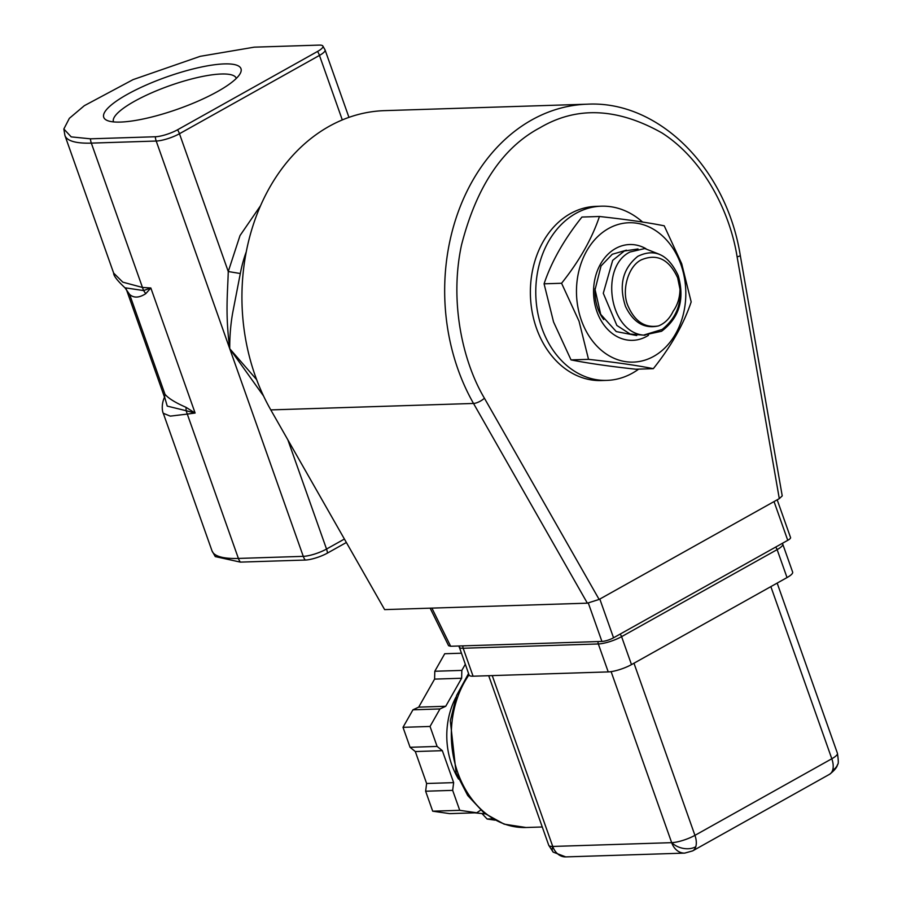 <?xml version="1.0" encoding="UTF-8"?>
<svg xmlns="http://www.w3.org/2000/svg" width="902" height="902" viewBox="0 0 902 902"><rect width="100%" height="100%" fill="white"/><g stroke="black" fill="none" stroke-linecap="round" stroke-linejoin="round"><path stroke-width="1.35" d="M553.185 852.119L565.734 856.9A17.431 13.665 -91.8 0 1 552.746 846.448A17.431 6.788 -46.5 0 0 553.185 852.119L548.754 845.298A17.431 4.07 -19.5 0 0 552.746 846.448L492.244 675.598M829.513 774.322A17.431 10.023 -119.2 0 0 832.647 770.161A17.431 12.538 17.5 0 0 837.62 764.366C837.157 767.196 834.451 770.511 829.513 774.322L692.635 850.902L684.674 853.112A17.431 13.665 -91.8 0 1 671.674 842.66A17.431 4.07 -19.5 0 0 694.935 835.353L633.971 663.218M832.647 770.161A17.431 10.023 -119.2 0 0 831.813 758.762A17.431 4.07 -19.5 0 0 837.428 753.294C838.499 760.521 838.567 764.219 837.62 764.366M224.35 63.907A72.814 17.025 -19.5 0 0 138.119 88.768A72.814 17.025 -19.5 0 0 107.101 120.44A72.814 17.025 -19.5 0 0 120.372 122.074A72.814 17.025 -19.5 0 0 191.235 104.023A72.814 17.025 -19.5 0 0 240.349 73.254A72.814 17.025 -19.5 0 0 224.35 63.907M236.301 78.418A65.136 15.221 -19.5 0 0 236.256 78.282A65.136 15.221 -19.5 0 0 221.362 74.009A65.136 15.221 -19.5 0 0 150.916 93.154A65.136 15.221 -19.5 0 0 113.449 121.77A65.136 15.221 -19.5 0 0 113.494 121.905M246.235 251.906A115.467 90.527 88.2 0 0 240.315 273.52L232.682 312.836C230.641 324.382 229.66 336.333 229.739 348.702C225.196 313.253 227.608 294.559 228.262 271.536L240.022 235.569L260.486 205.78M553.557 321.98L544.075 283.814C551.426 261.783 564.054 239.526 581.937 217.055L599.435 216.491C626.213 219.434 647.816 222.535 664.233 225.816L681.698 263.734L691.18 301.899C683.761 324.043 671.144 346.3 653.319 368.67L635.82 369.222C609.042 366.291 587.439 363.179 571.022 359.898L553.557 321.98M581.373 320.278A69.713 54.661 -91.8 0 1 608.512 228.533A69.713 54.661 -91.8 0 1 680.92 264.579A69.713 54.661 -91.8 0 1 653.77 356.324A69.713 54.661 -91.8 0 1 581.373 320.278M544.075 283.814L561.574 283.262C579.4 260.892 592.016 238.635 599.435 216.491M561.574 283.262L579.028 321.168L588.521 359.346C615.299 362.277 636.902 365.378 653.319 368.67M595.106 288.471A39.214 30.747 88.2 0 0 597.733 308.27A39.214 30.747 88.2 0 0 603.742 319.567M648.493 335.285A47.93 37.58 -91.8 0 1 596.921 311.573A47.93 37.58 -91.8 0 1 604.261 258.412A47.93 37.58 -91.8 0 1 645.9 248.659M677.65 277.816C669.137 259.336 657.073 253.338 641.457 259.787C628.153 265.966 621.32 290.545 627.882 305.665C634.76 321.54 644.975 328.283 658.528 325.915C664.909 323.299 669.769 318.417 673.129 311.28C677.56 305.045 679.849 297.694 679.995 289.215L677.65 277.816M659.317 254.263L644.806 248.546L630.002 252.008C599.774 266.575 608.929 332.184 643.554 335.127L661.561 331.271C679.285 317.865 684.855 299.351 678.27 275.741L678.214 275.561C668.281 254.465 654.807 248.05 637.804 256.326C622.718 268.582 618.603 285.28 625.492 306.421C633.328 322.555 644.344 329.061 658.528 325.915M606.888 380.385L601.476 380.554A87.144 68.326 -91.8 0 1 536.487 328.272A87.144 68.326 -91.8 0 1 595.94 206.366L601.341 206.186A87.144 68.326 88.2 0 0 541.888 328.102A87.144 68.326 88.2 0 0 606.888 380.385A87.144 68.326 88.2 0 0 638.672 369.132M642.562 222.039A87.144 68.326 88.2 0 0 601.341 206.186M384.545 110.642A189.533 148.605 88.2 0 0 255.243 375.796A189.533 148.605 88.2 0 0 270.792 409.903L473.516 403.453A189.533 148.605 -91.8 0 1 457.979 369.346A189.533 148.605 -91.8 0 1 587.27 104.192L384.545 110.642M455.938 697.223A69.713 54.661 88.2 0 0 451.688 764.592A69.713 54.661 88.2 0 0 458.543 779.069M305.226 560.052A13.068 10.249 -91.8 0 1 303.275 556.354L238.399 558.428A115.467 26.992 -19.5 0 1 212.004 550.84L215.274 556.59L240.349 562.115L305.226 560.052A16.676 3.901 -19.5 0 0 327.482 553.061L346.368 542.497M587.371 603.167L599.131 599.435L779.294 498.637L782.226 495.897L740.294 255.525A8.716 0.958 170.1 0 1 737.114 256.856C729.91 211.248 703.12 159.18 661.955 132.932C617.363 107.812 576.716 106.075 540.016 127.734C502.662 147.522 476.481 186.635 461.486 245.107C449.455 301.11 462.298 360.98 484.43 398.233A8.716 3.022 150.3 0 1 473.516 403.453L587.371 603.167L384.635 609.617L270.792 409.903M588.329 603.088L601.916 641.446L450.65 646.26L431.9 608.117M601.916 641.446A8.716 2.041 -19.5 0 0 613.54 637.793L787.75 540.321A8.716 2.041 -19.5 0 0 790.569 537.581L777.186 499.821M430.153 608.173L448.61 645.719L450.65 646.26M458.938 646.001L469.096 675.068A17.431 4.07 -19.5 0 0 473.076 676.207L463.177 648.256A4.352 3.416 -91.8 0 1 462.906 645.866M459.197 647.117A17.431 4.07 -19.5 0 0 463.177 648.256L598.33 643.96L608.23 671.911L473.076 676.207M608.23 671.911A17.431 4.07 -19.5 0 0 631.49 664.605L787.029 577.573A17.431 4.07 -19.5 0 0 792.644 572.105L782.756 544.154A17.431 4.07 -19.5 0 1 777.129 549.622A4.352 2.503 -119.2 0 0 775.619 547.108M465.285 664.312L461.835 670.4L461.632 678.248L445.735 706.277L439.973 708.949L430.04 726.46L437.109 746.428L442.341 750.678L453.65 782.632L452.657 790.355L459.738 810.323L476.741 812.77L480.676 810.165M476.741 812.77L449.715 813.638L432.701 811.191L459.738 810.323M432.701 811.191L425.631 791.223L452.657 790.355M453.65 782.632L426.623 783.488L415.315 751.546L442.341 750.678M437.109 746.428L410.072 747.296L403.002 727.328L430.04 726.46M439.973 708.949L412.947 709.806L403.002 727.328M461.632 678.248L434.595 679.105L418.697 707.134L445.735 706.277M461.35 653.206L444.731 653.736L434.798 671.257L461.835 670.4M494.95 820.143L487.125 819.016L492.605 818.836M485.152 813.863L474.621 812.837M426.623 783.488L425.631 791.223M410.072 747.296L415.315 751.546M418.697 707.134L412.947 709.806M434.798 671.257L434.595 679.105M482.356 813.954L487.125 819.016M643.554 335.127L662.136 329.467C675.316 318.902 681.269 305.485 679.995 289.215M645.02 335.262L630.148 334.044L616.855 325.442L603.28 293.263L612.683 260.362L624.364 251.004L638.03 248.963M626.428 250.181L612.289 254.251L601.048 265.932L595.083 289.643L600.698 314.336L616.258 331.586L636.711 335.544M588.521 359.346L571.022 359.898M322.781 45.901L325.07 49.937A17.431 4.07 160.5 0 1 319.455 55.417A13.068 7.52 -119.2 0 0 317.572 51.437A16.676 3.901 160.5 0 0 322.781 45.901A16.676 3.901 160.5 0 0 319.139 45.1L254.263 47.163L200.199 56.33L133.101 79.613L84.348 105.669L69.353 118.331L63.85 128.997L71.202 136.879L90.448 138.818L155.324 136.754A13.068 10.249 88.2 0 0 156.204 141.039L229.739 348.702L256.653 379.674M164.547 396.779L167.231 406.103L186.116 410.703L186.015 407.321L195.114 413.037L186.116 410.703L187.289 414.086L170.252 416.126L163.285 413.274C163.161 413.657 160.477 406.577 164.333 397.579M90.448 138.818A13.068 10.249 88.2 0 0 91.328 143.114L143.565 290.557L150.837 287.986L142.448 287.445L122.819 282.168L113.652 273.092C113.517 275.708 117.283 280.601 124.95 287.783L143.565 290.557L145.763 293.669C139.201 297.908 133.823 298.179 129.64 294.469L124.961 287.783M186.015 407.321C175.259 402.608 168.257 398.256 164.976 394.264L164.559 397.286L126.133 288.775M164.976 394.264L129.64 294.469M240.349 562.115A13.068 10.249 88.2 0 1 238.399 558.428L187.289 414.086L195.114 413.037L150.837 287.986L145.763 293.669M317.572 51.437L177.581 129.764A16.676 3.901 160.5 0 1 155.324 136.754M263.576 396.034L229.739 348.702L303.275 556.354A17.431 4.07 -19.5 0 0 326.535 549.047A13.068 7.52 60.8 0 1 327.482 553.061M692.635 850.902A17.431 10.023 -119.2 0 0 695.769 846.752A17.431 12.538 -162.5 0 1 671.674 842.66L552.746 846.448M469.006 674.843A91.497 71.743 88.2 0 0 457.754 772.608A91.497 71.743 88.2 0 0 526.001 827.506L542.271 826.987M484.43 398.233L599.131 599.435M779.294 498.637L737.114 256.856M787.75 540.321L774.04 501.58M599.819 599.052L613.54 637.793M631.49 664.605L621.591 636.654A17.431 4.07 -19.5 0 1 598.33 643.96A4.352 3.416 -91.8 0 1 598.06 641.57M787.029 577.573L777.129 549.622L621.591 636.654A4.352 2.503 -119.2 0 0 620.08 634.14M611.116 671.64L671.674 842.66M695.769 846.752A17.431 10.023 -119.2 0 0 694.935 835.353L831.813 758.762L770.86 586.627M177.581 129.764A13.068 7.52 60.8 0 1 179.464 133.733A17.431 4.07 160.5 0 1 156.204 141.039L91.328 143.114A115.467 26.992 160.5 0 1 64.933 135.525L63.85 128.997M342.298 119.921L319.455 55.417L179.464 133.733L228.262 271.536L240.315 273.52M287.862 439.86L326.535 549.047L344.406 539.046M740.294 255.525C726.527 168.494 658.888 100.359 587.27 104.192M782.372 543.331L782.756 544.154M488.704 675.711L548.754 845.298M777.163 583.098L837.428 753.294M684.674 853.112L565.734 856.9M468.555 673.546L456.604 695.476L450.312 720.777L456.108 772.969L467.743 795.53L484.194 813.119L504.173 824.157L526.001 827.506M113.652 273.092L64.933 135.525M212.004 550.84L163.285 413.274M325.07 49.937L348.95 117.361"/></g></svg>
